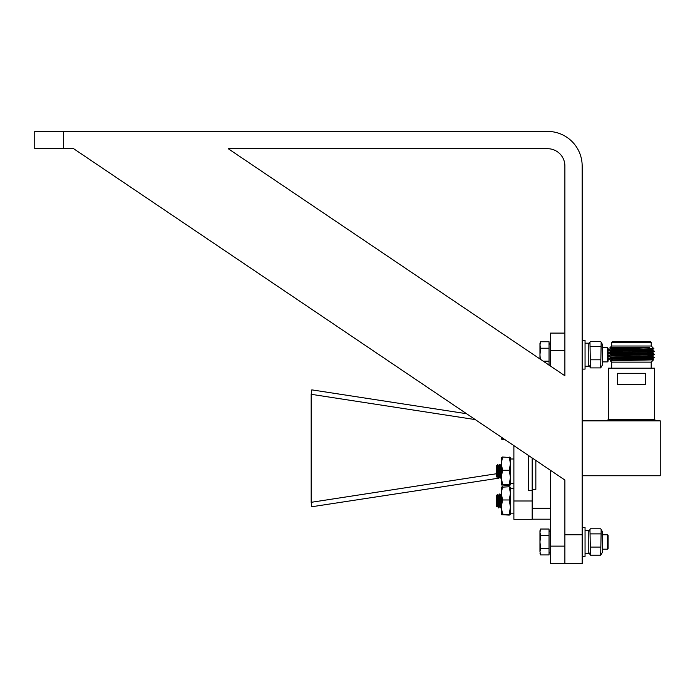 <?xml version="1.0" encoding="UTF-8"?>
<svg xmlns="http://www.w3.org/2000/svg" width="695" height="695" viewBox="0 0 695 695"><rect width="100%" height="100%" fill="white"/><g stroke="black" fill="none" stroke-linecap="round" stroke-linejoin="round"><path stroke-width="1.04" d="M63.558 131.416L34.75 131.416L34.75 148.704L63.558 148.704L63.558 131.416L547.599 131.416A34.576 34.576 0 0 1 582.167 165.983L582.167 534.776L564.887 534.776L564.887 480.036L73.644 148.704L63.558 148.704M547.599 148.704L228.221 148.704L564.887 375.778L564.887 165.983A17.288 17.288 0 0 0 547.599 148.704M564.887 534.776L564.887 563.584L582.167 563.584L582.167 534.776M73.644 148.704L466.571 413.716L311.829 389.869L311.178 394.3L311.178 502.32L311.829 506.751L498.506 478.195L497.994 472.383C497.551 468.022 497.055 465.815 496.508 465.772L497.603 476.666L498.054 473.573M564.887 333.096L550.475 333.096L550.475 366.057L549.615 365.474L550.475 364.614M540.276 359.176L539.963 354.702L539.963 358.967L228.221 148.704M564.887 563.584L550.475 563.584L550.475 470.315M550.475 350.549L564.887 350.549L564.887 375.778M540.588 554.923L539.963 551.682L540.588 548.451L539.963 541.978L540.588 535.506L549.041 535.506L549.041 554.923L540.588 554.923L539.963 551.682L540.588 554.923L539.963 553.185M588.795 552.421L590.455 555.175L589.968 529.503L590.455 528.782L600.689 528.782L601.166 529.503L600.689 555.175L602.339 552.421L602.339 531.536L601.166 529.503L602.339 531.536M608.099 535.497L607.378 534.776L608.099 535.497L608.099 548.459L607.378 549.18L607.378 534.776L602.339 534.776M540.588 535.506L539.963 532.274L540.588 529.034L549.041 529.034L549.041 535.506M549.041 548.451L540.588 548.451M540.588 529.034L539.963 530.772L539.963 551.682M608.099 348.221L607.378 347.5L608.099 348.221L608.099 361.183L607.378 361.904L607.378 347.5L602.339 347.5M539.963 344.998L540.588 341.758L539.963 343.495L539.963 354.702L540.588 348.23L539.963 344.998L540.588 341.758L549.041 341.758L549.041 365.309M549.041 361.174L543.238 361.174M540.588 348.23L549.041 348.23M600.689 367.898L590.455 367.898L588.795 365.144L590.455 367.898L589.968 342.227L590.455 341.506L600.689 341.506L601.166 342.227L600.689 367.898L602.339 365.144L602.339 344.26L601.166 342.227L602.339 344.26M589.968 554.454L590.455 555.175L600.689 555.175M600.689 533.882L590.455 533.882M590.455 547.078L600.689 547.078M600.689 346.605L590.455 346.605M590.455 359.802L600.689 359.802M588.795 553.507L585.051 553.507L588.795 553.507L588.795 530.45L585.051 530.45L588.795 530.45M585.051 366.23L588.795 366.23L588.795 343.182L585.051 343.182L588.795 343.182M582.167 556.382L585.051 556.382L585.051 527.574L582.167 527.574M582.167 369.106L585.051 369.106L585.051 340.298L582.167 340.298L585.051 340.298M513.883 445.634L513.883 519.295L532.179 519.295L532.179 457.979M528.521 455.512L528.521 490.54L532.179 490.54M500.939 477.604L501.303 472.348M499.201 468.908L499.705 464.382L500.756 478.16L500.643 477.647L498.888 477.917M501.269 473.017L500.609 473.121M500.087 473.199L499.505 473.286M498.958 473.373L498.341 473.469M497.776 473.556L497.316 473.625M496.273 473.782L311.178 502.32M475.284 419.598L311.178 394.3M616.439 360.505L610.245 360.149L609.159 359.063L654.29 357.664L652.631 358.62L653.509 359.862L651.241 362.13L611.635 362.13L610.227 360.722L611.513 360.722L610.227 360.722L610.227 360.132L652.631 358.62L643.492 358.134M619.271 360.427L612.278 359.914M608.829 359.315L608.568 358.802L610.245 357.821L646.437 356.7L652.648 356.318L652.648 355.553M608.568 359.063L610.21 358.985M653.509 359.862L611.513 360.722L652.648 359.367M654.29 357.664L652.631 356.3M652.666 357.456L643.388 357.152M611.774 359.063C605.128 358.716 611.687 358.377 631.442 358.038L654.308 357.273M654.29 354.615L652.631 355.571L646.437 355.936L610.245 357.1L608.568 356.118L615.266 355.736L654.29 354.615L643.5 353.738M608.568 356.118L615.266 355.371L654.308 354.224M654.29 351.566L652.631 352.521L646.437 352.886L610.245 354.05L608.568 353.069L654.29 351.566L652.631 350.202L616.439 351.357L610.245 351.722L608.585 352.686L654.308 351.175M652.648 350.219L652.648 349.455L610.245 351.001L608.568 350.019L639.131 349.09L622.112 349.09L649.599 347.43L609.915 347.761L611.635 346.023L651.241 346.023L653.926 348.725L639.131 349.09M608.568 350.019L622.112 349.09M651.198 342.366L611.678 342.366L612.408 341.636L650.468 341.636L651.198 342.366L651.198 346.023M617.412 384.274L645.464 384.274L645.464 373.302L617.412 373.302L617.412 384.274M654.49 419.406L608.386 419.406L608.386 368.176L654.49 368.176L654.49 419.406L655.958 420.866M582.167 475.754L660.25 475.754L660.25 420.866L582.167 420.866M532.179 489.367L535.845 489.367L535.845 460.446M550.475 519.191L532.179 519.191M619.21 348.395L616.439 348.308M609.915 347.761L620.487 347.43M649.599 347.43L616.439 348.308L610.227 348.69L619.236 349.159M610.227 350.984L610.227 351.74L619.332 352.209M646.437 352.886L652.648 353.269L616.439 354.407L610.245 354.771L608.585 355.736M610.227 354.033L610.227 354.789L619.384 355.258M610.227 357.082L610.227 357.838L619.384 358.307M497.194 505.882L497.073 506.95L497.194 505.882M497.498 505.995L497.507 498.411L497.498 505.995L497.898 501.382M496.508 495.483L497.359 506.42L498.054 503.284L498.506 507.906L497.994 502.094C497.551 497.733 497.055 495.526 496.508 495.483L497.603 506.377L498.054 503.284M498.211 500.947L498.28 500.053L498.211 500.947M499.236 503.258L499.688 506.386L498.819 507.88L499.236 503.258M499.783 505.995L500.218 500.947L499.783 505.995L499.609 504.422L499.418 501.851L499.896 506.377L500.348 503.284L500.791 507.906L499.896 506.377L500.756 507.871L500.087 498.506L499.653 493.997L498.749 495.518L499.201 498.619L499.618 494.023L499.201 498.619M500.504 500.947L500.565 500.053L500.504 500.947M499.418 499.809L499.783 494.536L499.418 501.851L498.506 495.483L499.071 500.947L498.645 507.367L498.28 502.094L498.793 507.906M501.034 495.518L500.383 498.645L500.834 495.518L501.303 500.079L500.852 495.561L499.966 494.023L500.93 507.367L501.303 502.059M501.078 495.483L501.303 496.499L501.078 495.483M500.565 502.094L501.303 506.612M499.653 506.42L498.567 495.561L497.794 494.223L498.28 502.094M510.451 487.23L509.218 486.752L510.451 487.273M510.451 487.204L510.451 493.363L509.218 486.752L501.303 487.23L502.528 486.752L501.303 493.363L502.528 499.974L501.303 507.063L502.528 514.144L501.312 514.674L509.218 515.099L510.451 514.648M510.451 495.309L510.451 514.621L502.528 514.144M510.451 465.598L510.451 484.936L509.218 485.388L501.312 484.962L501.303 477.352L502.528 484.432L501.303 484.936M501.303 514.648L501.312 487.186M502.528 499.974L509.218 499.974L510.451 493.363L510.451 512.38M509.218 499.974L510.451 507.063L509.218 514.144M501.303 477.352L501.303 463.652L502.528 470.263L501.303 477.352M501.303 457.519L502.528 457.041L510.451 457.492L510.451 477.352L509.218 484.432L510.451 484.91M509.218 457.041L510.451 463.652L509.218 470.263L510.451 477.352L510.451 482.66M502.528 457.041L501.303 463.652L501.312 457.466M509.218 470.263L502.528 470.263M509.218 484.432L502.528 484.432M502.276 437.807L502.528 438.623L501.312 439.153L504.909 439.579M503.493 438.623L502.528 438.623M501.303 439.101L501.303 437.146M499.94 506.42L500.348 503.284M496.508 497.107L497.047 506.959L496.273 506.186L496.273 495.717L497.776 494.214L497.994 502.094M496.508 465.772L497.047 477.248L496.273 476.475L496.273 466.006L497.776 464.503L498.793 478.195L499.236 473.547M499.653 464.286L501.303 476.9M499.618 464.312L498.749 465.806L500.478 477.674M496.508 467.396L497.194 476.162M497.498 476.284L497.898 471.67M498.211 471.236L498.28 470.341M498.793 465.772L499.688 476.674L498.506 478.195M499.783 476.284L500.218 471.236M499.896 476.666L500.348 473.573M500.504 471.236L500.565 470.341M500.383 468.934L500.834 465.806L501.303 470.367M501.034 465.806L501.303 466.788M497.29 474.311L497.507 468.699M499.357 471.236L499.783 464.825M498.645 477.647L499.071 471.236M497.994 467.144L497.994 472.383M564.887 546.131L550.475 546.131M513.883 500.999L532.179 500.999M532.179 508.21L550.475 508.21M607.378 549.18L602.339 549.18L607.378 549.18M550.475 551.891L549.041 553.333M550.475 532.066L549.041 530.624M607.378 361.904L602.339 361.904M550.475 344.79L549.041 343.347M588.795 344.26L589.959 342.235L588.795 344.26M602.339 552.421L601.166 554.454M588.795 531.536L589.968 529.503M651.198 368.176L651.198 362.13M608.386 419.406L606.926 420.866M611.678 346.023L611.678 342.366M652.648 352.504L652.648 353.269M610.227 347.934L610.227 348.69M652.631 349.472L653.926 348.725M654.29 354.207L652.631 353.251M608.585 349.637L610.245 348.673M611.678 368.176L611.678 362.13M497.603 506.377L498.471 507.871L497.603 506.377M513.883 513.153L510.451 513.153L513.883 513.153M513.883 488.707L510.451 488.707L513.883 488.707M513.883 483.442L510.451 483.442L513.883 483.442M513.883 458.995L510.451 458.995M496.273 506.186L497.047 506.959L497.403 506.386M498.541 495.518L497.794 494.223M499.688 506.386L498.819 507.88M500.834 495.518L499.966 494.023M498.376 477.995L497.603 476.666M498.541 465.806L497.794 464.512M500.834 465.806L499.966 464.312"/></g></svg>
